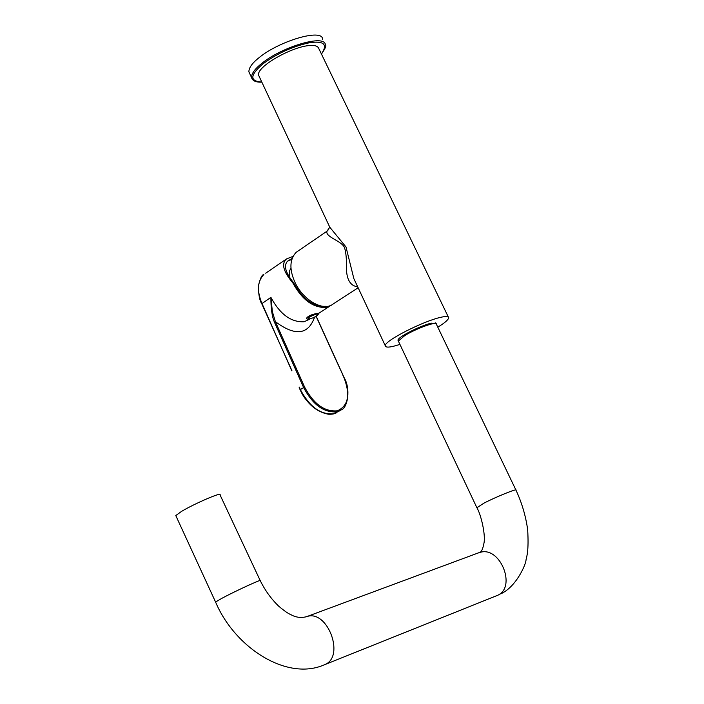 <?xml version="1.0" encoding="UTF-8"?>
<svg xmlns="http://www.w3.org/2000/svg" width="704" height="704" viewBox="0 0 704 704"><rect width="100%" height="100%" fill="white"/><g stroke="black" fill="none" stroke-linecap="round" stroke-linejoin="round"><path stroke-width="1.06" d="M437.791 327.158C444.479 323.118 448.122 320.012 448.721 317.821C448.483 316.334 445.931 316.14 441.056 317.249C423.905 320.786 383.935 340.965 385.308 345.787C385.572 347.354 388.3 347.512 393.483 346.271L399.96 344.441M398.394 340.877L397.989 340.27C397.214 337.348 421.054 325.318 431.376 323.162L436.005 323.682M259.398 76.912L258.676 75.381C255.596 66.977 292.67 46.05 310.306 45.505C315.286 45.179 318.155 46.279 318.921 48.814L448.325 317.002M328.328 224.11L329.789 227.225L345.998 246.972L353.857 278.626L356.382 284.011M327.897 230.578L326.885 231.264C325.389 237.398 342.496 241.041 344.626 248.01C346.051 252.674 346.641 259.318 346.394 267.942C346.597 279.62 350.363 285.912 357.694 286.827M297.959 251.09L296.138 252.34C289.731 259.239 289.238 268.99 294.633 281.574C302.65 300.15 323.84 312.18 333.309 303.882L358.142 287.778M313.113 303.987L313.914 303.978M290.937 267.872L289.678 270.732L289.142 276.83M515.9 490.002L436.41 324.28C437.65 320.698 415.906 328.61 404.712 335.606L398.358 341.062L398.596 341.563M260.181 580.518L220.018 494.868C222.455 491.515 194.383 503.694 181.57 511.368L175.78 515.566L175.974 515.988M249.788 73.779L248.899 71.878C248.785 67.839 252.217 63.061 259.186 57.561C279.365 40.894 322.978 27.993 322.599 39.371M261.87 303.644L270.899 297.361L272.378 311.678L275.387 321.666L274.402 322.106L302.491 385.035L303.494 384.595L304.63 387.138C313.685 404.087 324.597 411.981 337.357 410.81C348.278 405.918 350.504 394.909 344.045 377.775L344.106 377.89M307.12 319.106L306.407 318.525C307.542 316.298 311.054 314.6 316.941 313.447L318.41 313.5M331.522 305.026L326.19 307.446C313.201 307.991 302.086 299.825 292.855 282.938C283.263 271.568 281.151 263.56 286.537 258.922L292.899 256.432M325.679 306.31C313.201 306.838 302.535 298.998 293.665 282.797L292.855 282.938M291.702 259.442L287.522 261.202L291.993 258.526M293.665 282.797C285.498 272.774 283.457 265.566 287.54 261.175M309.742 319.158L304.119 321.763C291.034 322.379 279.963 314.239 270.899 297.361C270.855 308.308 272.026 316.562 274.402 322.106M306.451 318.217L312.946 314.424M476.898 507.76L483.93 503.158C495.933 496.91 517.977 487.969 516.014 490.23C521.849 502.77 525.73 515.9 527.657 529.61C528.959 551.294 526.654 556.714 526.011 559.935C526.038 564.089 516.322 586.978 500.579 593.938M478.711 552.904L479.398 552.649C499.682 544.834 517.15 587.189 497.464 595.382L324.826 664.594M305.906 616.924L306.486 616.713C327.175 608.696 345.277 656.04 325.178 664.426L324.086 664.884C287.082 681.173 234.969 648.014 215.574 602.043L215.67 602.246M398.358 341.062L476.793 507.531C480.929 514.122 485.936 535.304 483.877 543.567C482.865 548.733 481.615 551.619 480.119 552.244L306.486 616.713C300.907 618.103 295.662 617.399 290.778 614.592C288.253 613.642 284.249 610.852 278.766 606.241C271.26 599.007 265.1 590.498 260.269 580.721C263.19 578.248 235.004 591.237 221.725 598.391L215.574 602.043L175.78 515.566M252.296 79.279L251.557 77.572C251.46 73.559 254.901 68.807 261.888 63.316C282.119 46.693 325.758 33.722 325.336 45.03C326.709 45.302 325.406 48.312 321.446 54.058M261.809 82.06C249.533 81.242 249.858 75.222 262.777 63.994C276.971 53.495 292.688 46.376 309.936 42.636C324.122 40.744 327.95 44.519 321.402 53.962M304.63 387.138L303.626 387.587C312.893 404.914 324.042 412.984 337.093 411.787L341.273 409.886C347.75 407.678 350.838 388.942 344.203 377.784L335.658 359.322M314.433 317.618C307.991 334.946 294.976 336.301 275.387 321.666L303.494 384.595M342.918 375.285L344.045 377.775M336.503 411.919C328.222 419.311 306.742 406.727 300.274 389.822L300.362 389.594C309.602 406.912 320.742 414.964 333.793 413.75L339.715 410.81M316.175 316.466L335.597 359.19M295.134 368.562L296.138 368.113M291.896 370.594L261.703 303.609C259.714 300.766 258.579 294.976 258.315 286.255C260.084 278.599 261.941 274.666 263.877 274.454L263.877 274.454C257.409 281.345 256.758 290.99 261.941 303.38L291.808 370.832M299.138 387.288L300.106 389.814C306.926 403.735 316.325 411.866 328.293 414.216C332.174 414.392 334.946 413.882 336.609 412.676M302.491 385.035L303.626 387.587L300.362 389.594L299.226 387.059M286.528 258.922L265.707 273.196M318.305 313.236L318.208 314.486M307.956 319.264L308.915 317.39C315.234 314.072 318.173 313.28 317.733 315.022L316.624 315.85M313.359 317.9L317.733 315.022M306.645 318.657L307.824 319.264L314.917 317.337M436.031 323.488L435.794 322.995M385.308 345.787L356.347 283.941M296.138 252.34L326.885 231.273L329.789 227.225L258.676 75.381M313.614 303.987L315.154 303.899M290.946 267.942L289.678 270.732M398.57 340.481L398.191 339.689M435.582 323.558L435.204 322.775M498.124 595.109L497.165 595.522M261.853 82.157C255.939 82.394 252.507 80.863 251.557 77.572L248.899 71.878M343.068 375.285L335.755 359.207M335.746 359.19L316.281 316.378M318.419 313.535L329.754 306.187"/></g></svg>
